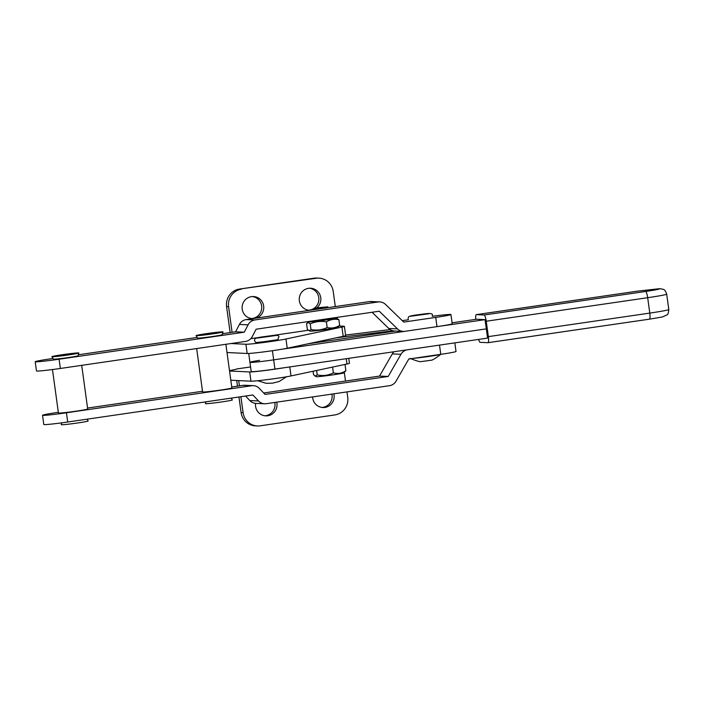 <?xml version="1.0" encoding="UTF-8"?>
<svg xmlns="http://www.w3.org/2000/svg" width="704" height="704" viewBox="0 0 704 704"><rect width="100%" height="100%" fill="white"/><g stroke="black" fill="none" stroke-linecap="round" stroke-linejoin="round"><path stroke-width="1.06" d="M452.082 322.81L476.687 319.22L485.047 319.642L487.582 338.105L274.93 369.09A19.738 0.792 172.2 0 1 251.645 371.668A19.738 0.792 172.2 0 1 251.196 371.562L249.929 362.322A19.738 0.792 172.2 0 1 259.538 360.316M250.378 362.428A19.738 0.792 172.2 0 1 249.929 362.322A19.738 0.792 -7.8 0 0 273.671 359.858A19.738 0.792 172.2 0 1 250.378 362.428M274.93 369.09L273.671 359.858L486.314 328.874L273.671 359.858L272.413 350.706M475.754 319.361A6.222 1.294 81.7 0 1 476.335 314.626A6.222 1.294 81.7 0 1 476.388 314.618L484.088 315.005A6.222 1.294 81.7 0 1 486.244 321.226L488.356 336.618A6.222 1.294 81.7 0 1 487.934 342.707A6.222 1.294 81.7 0 1 487.881 342.707L480.181 342.32A6.222 1.294 81.7 0 1 478.676 339.407M395.454 331.056L308.141 343.781M281.266 349.334L404.642 331.355M425.946 328.249L485.047 319.642M312.62 396.915A11.035 10.78 92.7 0 0 324.887 407.44A11.035 10.78 92.7 0 0 333.846 393.818M331.927 394.099A11.035 10.78 -87.3 0 1 321.869 407.44M255.578 403.366A11.035 10.78 92.7 0 0 267.749 415.765A11.035 10.78 92.7 0 0 276.716 402.16M274.798 402.442A11.035 10.78 -87.3 0 1 264.73 415.774M236.808 369.01A9.328 1.971 81.7 0 1 237.019 368.914A9.328 1.971 81.7 0 1 237.107 368.914A45.082 1.813 172.2 0 1 229.742 370.621L229.504 370.674M229.548 370.99L249.7 371.95A21.762 0.871 -7.8 0 0 283.8 367.796M240.909 396.713L243.091 412.614L241.085 412.518A15.541 15.18 92.7 0 0 255.385 425.858L257.391 425.946A15.541 15.18 -87.3 0 0 260.234 425.814L334.805 414.938A15.541 15.18 -87.3 0 0 347.732 397.355L346.993 391.899M345.506 381.058L344.318 372.425M346.262 358.697L346.993 364.012A20.83 0.836 -7.8 0 0 349.448 363.273L348.77 358.336M346.993 364.012L291.016 375.936L289.784 366.925M249.7 371.95L250.967 381.181A21.762 0.871 -7.8 0 0 269.069 379.386A21.762 0.871 -7.8 0 0 291.016 375.936M250.967 381.181L230.806 380.23M238.7 380.6L239.43 385.871M241.085 412.518L238.964 397.003M237.477 386.162L236.702 380.503M257.391 425.946A15.541 15.18 -87.3 0 1 243.091 412.614M316.554 308.053A11.035 10.78 92.7 0 0 308.572 288.323A11.035 10.78 92.7 0 0 309.866 310.288M309.584 288.226A11.035 10.78 -87.3 0 1 308.546 310.182M256.018 318.155A11.035 10.78 92.7 0 0 251.434 296.657A11.035 10.78 92.7 0 0 252.815 318.622M252.454 296.56A11.035 10.78 -87.3 0 1 251.407 318.516M339.196 326.014L343.895 326.234A20.83 0.836 172.2 0 1 344.388 326.339A20.83 0.836 172.2 0 1 341.933 327.087L285.956 339.002A21.762 0.871 172.2 0 1 264.009 342.461A21.762 0.871 172.2 0 1 245.907 344.247L230.974 343.543M250.8 338.659L258.28 337.568M271.172 335.694L308.238 330.282M245.907 344.247L247.174 353.487L227.014 352.528M247.174 353.487A21.762 0.871 -7.8 0 0 265.276 351.692A21.762 0.871 -7.8 0 0 287.223 348.234L285.956 339.002M341.933 327.087L343.191 336.318L287.223 348.234M343.191 336.318A20.83 0.836 -7.8 0 0 345.646 335.579L344.388 326.339M336.899 318.243L336.785 317.416M335.298 306.574L333.23 291.482A15.541 15.18 -87.3 0 0 316.087 278.282L239.51 289.062A15.541 15.18 92.7 0 0 226.582 306.645L228.589 306.742A15.541 15.18 -87.3 0 1 241.516 289.159M232.091 332.323L228.589 306.742M230.138 332.605L226.582 306.645M318.938 278.142L316.932 278.054A15.541 15.18 92.7 0 0 314.09 278.186L239.51 289.062M276.813 339.83L257.946 342.575M52.474 369.547L58.423 412.993A14.766 0.59 -7.8 0 0 58.775 413.072A14.766 0.59 -7.8 0 0 74.694 411.365A14.766 0.59 -7.8 0 0 87.692 408.989L81.708 365.341M77.739 355.687A12.434 0.502 172.2 0 1 78.047 355.749A12.434 0.502 172.2 0 1 78.047 355.758A12.434 0.502 172.2 0 1 66.994 357.764A12.434 0.502 172.2 0 1 53.698 359.19A12.434 0.502 172.2 0 1 53.407 359.137A12.434 0.502 172.2 0 1 53.398 359.128L51.894 356.682A13.605 0.546 172.2 0 1 63.738 354.499A13.605 0.546 172.2 0 1 78.522 352.906A13.605 0.546 172.2 0 1 78.839 352.986A13.605 0.546 172.2 0 1 66.748 355.186A13.605 0.546 172.2 0 1 52.21 356.743A13.605 0.546 172.2 0 1 51.894 356.682M61.732 422.849L61.204 424.679A13.605 0.546 -7.8 0 0 61.53 424.758A13.605 0.546 -7.8 0 0 76.305 423.166A13.605 0.546 -7.8 0 0 88.158 420.983L87.05 419.188M74.492 353.496L56.118 356.145L74.492 353.496M315.946 308.519L313.491 309.091L315.946 308.519C312.884 308.722 314.222 308.396 319.942 307.542L327.228 306.9L315.946 308.519M318.393 309.047L327.694 306.75L325.679 308.194M315.251 320.874L317.733 320.197M313.553 309.751L313.491 309.091M328.249 319.246L323.585 319.343M343.825 372.856L345.866 370.682C341.977 373.384 337.814 374.106 333.379 372.856C328.258 375.505 322.872 376.165 317.222 374.862L315.084 376.138L316.457 376.693C319.493 377.001 348.234 372.812 343.517 372.75M324.861 307.595L325.864 307.956M327.254 318.806L324.509 319.889M345.866 370.682L345.013 364.434M313.078 371.237L313.553 374.686L315.594 376.27M316.624 370.48L317.222 374.862M332.587 367.083L333.379 372.856M428.472 346.72L407.528 349.774A9.328 9.099 92.5 0 0 400.954 354.288L388.203 376.455L265.056 394.442L259.415 388.476A9.328 9.099 92.5 0 0 251.61 385.739L66.431 412.782A19.738 0.792 172.2 0 1 42.539 415.272L43.798 424.503A19.738 0.792 -7.8 0 0 67.698 422.013L252.868 394.97L258.509 400.937A9.328 9.099 92.5 0 0 266.323 403.682L389.47 385.695A9.328 9.099 92.5 0 0 396.044 381.181L408.795 359.014L440.783 354.341A19.738 0.792 -7.8 0 0 456.007 351.472L454.828 342.874M42.539 415.272A19.738 0.792 172.2 0 1 57.763 412.403L58.335 412.324M245.564 396.035L249.841 400.567A9.328 9.099 92.5 0 0 255.983 403.392L264.651 403.762M253.273 385.651L244.605 385.273A9.328 9.099 92.5 0 0 242.933 385.361L231.739 386.998M202.514 391.266L87.56 408.056M394.011 351.736A9.328 9.099 92.5 0 0 392.286 353.91L379.535 376.086L263.692 392.999M379.535 376.086L388.203 376.455M78.839 352.986L78.047 355.758A12.434 0.502 172.2 0 1 67.126 357.746A12.434 0.502 172.2 0 1 53.706 359.198A12.434 0.502 172.2 0 1 53.398 359.128M221.91 334.629A12.434 0.502 172.2 0 1 222.218 334.69A12.434 0.502 172.2 0 1 211.306 336.688A12.434 0.502 172.2 0 1 197.886 338.14A12.434 0.502 172.2 0 1 197.578 338.07A12.434 0.502 172.2 0 0 197.578 338.078L196.064 335.623A13.605 0.546 172.2 0 1 207.918 333.441A13.605 0.546 172.2 0 1 222.693 331.848A13.605 0.546 172.2 0 1 223.018 331.927A13.605 0.546 172.2 0 1 210.927 334.127A13.605 0.546 172.2 0 1 196.381 335.685A13.605 0.546 172.2 0 1 196.064 335.623M35.2 361.724L36.467 370.955A19.738 0.792 -7.8 0 0 60.359 368.465L245.538 341.414A9.328 9.099 -87.5 0 0 252.305 336.547L256.115 329.199L379.271 311.212L397.47 328.856A9.328 9.099 92.5 0 0 405.002 331.311L436.99 326.638A19.738 0.792 -7.8 0 0 452.214 323.77L450.947 314.538A19.738 0.792 172.2 0 1 435.723 317.407L403.735 322.08L385.528 304.427A9.328 9.099 92.5 0 0 378.004 301.981L254.848 319.959A9.328 9.099 92.5 0 0 248.081 324.834L244.27 332.182L59.092 359.225A19.738 0.792 172.2 0 1 35.2 361.724A19.738 0.792 172.2 0 1 50.424 358.855L53.002 358.477M372.064 312.259L388.802 328.486A9.328 9.099 92.5 0 0 394.662 331.021L403.33 331.399M379.667 301.893L370.999 301.514A9.328 9.099 92.5 0 0 369.327 301.602L246.18 319.59A9.328 9.099 92.5 0 0 239.413 324.456L235.602 331.813L222.499 333.722M197.173 337.418L78.329 354.781M408.47 319.748L402.266 320.654M235.602 331.813L244.27 332.182M432.238 316.307A19.738 0.792 172.2 0 1 450.947 314.538M390.113 329.542L345.576 335.06M336.169 337.814L392.929 330.774M326.401 321.886L327.175 327.571C331.584 328.557 335.746 327.835 339.662 325.389L337.577 327.316A13.992 0.563 172.2 0 1 324.817 329.586A13.992 0.563 172.2 0 1 310.218 331.144A13.992 0.563 172.2 0 1 309.927 331.1L307.349 329.393L306.566 323.717L308.22 322.494L310.235 323.893C315.374 321.508 320.76 320.839 326.401 321.886C330.317 319.449 334.479 318.718 338.888 319.713L336.873 318.314M327.175 327.571C322.036 329.956 316.65 330.616 311.018 329.569L309.364 330.792M329.19 318.525A13.992 0.563 172.2 0 1 336.019 317.962A13.992 0.563 172.2 0 1 336.31 318.006A13.992 0.563 172.2 0 1 324.509 320.223A13.992 0.563 172.2 0 1 308.95 321.913A13.992 0.563 172.2 0 1 308.651 321.79A13.992 0.563 172.2 0 1 311.194 321.156M320.54 319.862C313.738 320.98 313.641 321.182 320.241 320.461L329.226 318.947L325.054 319.273M339.662 325.389L338.888 319.713M310.235 323.893L311.018 329.569M196.662 348.55L202.602 391.943A14.766 0.59 -7.8 0 0 202.954 392.022A14.766 0.59 -7.8 0 0 218.874 390.306A14.766 0.59 -7.8 0 0 231.862 387.93L225.887 344.282M223.018 331.927L222.218 334.708A12.434 0.502 172.2 0 1 222.218 334.708A12.434 0.502 172.2 0 1 211.165 336.706A12.434 0.502 172.2 0 1 197.868 338.14A12.434 0.502 172.2 0 1 197.578 338.078M205.894 401.826L205.383 403.621A13.605 0.546 -7.8 0 0 205.7 403.7A13.605 0.546 -7.8 0 0 220.484 402.107A13.605 0.546 -7.8 0 0 232.329 399.925L231.22 398.13M218.662 332.438L200.297 335.086L218.662 332.438M420.033 357.368L434.06 355.318M413.503 358.318A15.585 0.625 -7.8 0 0 431.816 356.004A15.585 0.625 -7.8 0 0 440.598 354.367M487.986 342.69L649.317 319.185A6.222 1.294 -98.3 0 0 649.37 319.185L662.429 316.958L666.952 314.873C667.814 314.89 668.43 313.113 668.8 309.522A24.402 0.977 172.2 0 1 649.792 313.095L488.356 336.618M487.934 342.707L649.37 319.185A6.222 1.294 -98.3 0 0 649.792 313.095L647.68 297.704A6.222 1.294 -98.3 0 0 645.524 291.482L484.088 315.005M668.8 309.522L666.688 294.14A24.402 0.977 172.2 0 1 647.68 297.704L486.244 321.226M476.388 314.618L637.815 291.104L659.27 288.728C660.475 289.01 655.89 289.925 645.524 291.482M237.019 368.914L250.562 366.942L237.107 368.914M314.09 278.186L316.087 278.282M66.431 412.782L67.698 422.013M258.509 400.937L249.841 400.567M440.783 354.341L439.516 345.11M242.933 385.361L251.61 385.739M392.286 353.91L400.954 354.288M436.99 326.638L435.723 317.407M59.092 359.225L60.359 368.465M397.47 328.856L388.802 328.486M239.413 324.456L248.081 324.834M254.848 319.959L246.18 319.59M369.327 301.602L378.004 301.981M666.688 294.14C664.611 288.2 663.538 289.828 660.431 288.675L637.762 291.104L476.335 314.626M248.714 353.461L249.929 362.322M254.558 340.595C255.226 342.091 255.807 342.734 256.274 342.514L270.996 341C281.802 338.694 276.522 340.657 278.749 337.286C279.585 335.509 277.226 334.954 271.682 335.632L262.31 336.882C253.475 338.228 255.103 338.606 254.558 340.595M257.136 338.087L275.59 335.562M286.51 376.781L279.092 381.533L272.703 383.126L266.121 383.31L257.708 380.732M328.891 319.106L327.844 318.718M326.11 307.912L325.626 307.736M336.31 318.006L337.339 318.428M308.651 321.79L307.349 322.802M410.678 316.254L429.123 313.729M432.282 315.454C433.118 313.676 430.76 313.122 425.216 313.799L415.844 315.049C407.009 316.395 408.646 316.774 408.091 318.762M440.968 354.209C435.582 358.327 432.291 360.334 431.094 360.237L421.282 361.583C420.156 361.997 416.442 360.941 410.159 358.433"/></g></svg>
